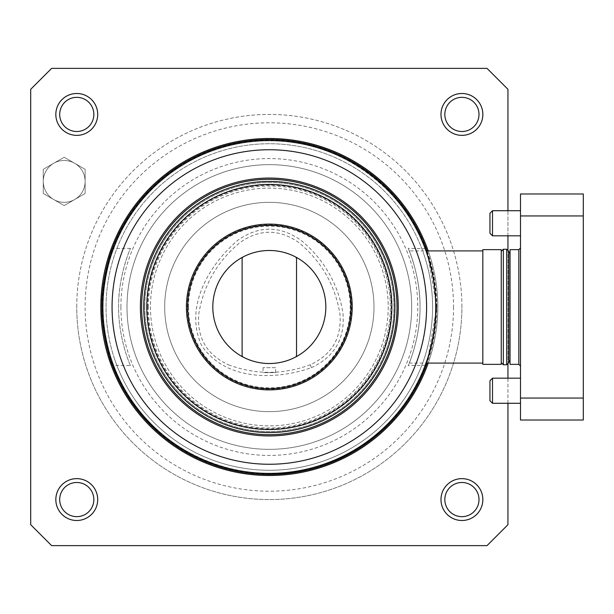 <?xml version="1.0" encoding="UTF-8"?>
<svg xmlns="http://www.w3.org/2000/svg" width="614" height="614" viewBox="0 0 614 614"><rect width="100%" height="100%" fill="white"/><g stroke="black" fill="none" stroke-linecap="round" stroke-linejoin="round"><path stroke-width="0.46" stroke-dasharray="3.07 2.3" d="M275.617 367.702L263.061 367.702L275.617 367.702L275.617 372.614L263.061 372.621L275.617 372.614M228.5 364.823C255.769 374.87 283.031 374.847 310.277 364.754C332.182 354.585 342.044 337.477 339.864 313.432C334.945 284.835 321.337 261.265 299.033 242.707C279.293 228.799 259.553 228.784 239.798 242.668C217.425 261.226 203.779 284.819 198.844 313.455C196.657 337.546 206.542 354.669 228.5 364.823M311.398 367.648C334.699 356.788 345.214 338.552 342.927 312.94C340.609 298.581 335.858 285.18 328.682 272.739C321.498 260.305 312.265 249.491 300.983 240.297C279.953 225.515 258.901 225.507 237.848 240.258C209.105 264.741 183.64 307.568 201.876 345.951C225.998 380.941 275.824 380.296 311.398 367.648L310.277 364.754M243.236 357.133A2.095 2.095 0 0 1 242.108 355.276L242.108 258.724A2.095 2.095 0 0 1 243.236 256.867A56.519 56.519 0 0 0 269.323 363.519A56.519 56.519 0 0 0 295.411 256.867A2.095 2.095 0 0 1 296.531 258.724L296.531 355.276A2.095 2.095 0 0 1 295.411 357.133M148.358 307A120.989 120.989 0 0 1 329.833 202.221A120.989 120.989 0 0 1 329.833 411.779A120.989 120.989 0 0 1 148.358 307M141.642 307A127.681 127.681 0 0 0 333.164 417.581A127.681 127.681 0 0 0 333.164 196.419A127.681 127.681 0 0 0 141.642 307A127.681 127.681 0 0 1 269.331 179.319A127.681 127.681 0 0 1 397.005 307A127.681 127.681 0 0 1 269.331 434.681A127.681 127.681 0 0 1 141.657 307A127.681 127.681 0 0 1 333.179 196.419A127.681 127.681 0 0 1 333.179 417.581A127.681 127.681 0 0 1 141.657 307A127.681 127.681 0 0 1 333.179 196.419A127.681 127.681 0 0 1 333.179 417.581A127.681 127.681 0 0 1 141.657 307M394.917 307A125.594 125.594 0 0 0 206.527 198.238A125.594 125.594 0 0 0 206.527 415.762A125.594 125.594 0 0 0 394.917 307A125.594 125.594 0 0 1 206.527 415.762A125.594 125.594 0 0 1 206.527 198.238A125.594 125.594 0 0 1 394.917 307M388.217 307A118.878 118.878 0 0 1 209.904 409.952A118.878 118.878 0 0 1 209.904 204.048A118.878 118.878 0 0 1 388.217 307A118.878 118.878 0 0 1 209.904 409.952A118.878 118.878 0 0 1 209.904 204.048A118.878 118.878 0 0 1 388.217 307M143.73 307A125.594 125.594 0 0 0 332.12 415.762A125.594 125.594 0 0 0 332.12 198.238A125.594 125.594 0 0 0 143.73 307M146.869 307A122.455 122.455 0 0 0 330.547 413.045A122.455 122.455 0 0 0 330.547 200.955A122.455 122.455 0 0 0 146.869 307A122.455 122.455 0 0 0 330.547 413.045A122.455 122.455 0 0 0 330.547 200.955A122.455 122.455 0 0 0 146.869 307M144.797 307A124.542 124.542 0 0 0 331.614 414.857A124.542 124.542 0 0 0 331.614 199.143A124.542 124.542 0 0 0 144.797 307A124.542 124.542 0 0 1 331.614 199.143A124.542 124.542 0 0 1 331.614 414.857A124.542 124.542 0 0 1 144.797 307M397.005 307A127.681 127.681 0 0 0 205.483 196.419A127.681 127.681 0 0 0 205.483 417.581A127.681 127.681 0 0 0 397.005 307A127.681 127.681 0 0 0 205.483 196.419A127.681 127.681 0 0 0 205.483 417.581A127.681 127.681 0 0 0 397.005 307M130.475 365.606C130.46 366.074 118.364 338.636 118.617 307.038C118.302 275.41 130.59 247.764 130.475 248.394L130.352 248.685C129.132 251.164 118.195 277.513 118.617 307.023C118.356 338.606 130.498 366.182 130.475 365.606L113.452 365.269A166.409 166.409 0 0 0 113.575 365.606M425.065 365.606A166.409 166.409 0 0 0 425.195 365.269L408.172 365.606C408.126 366.051 420.398 338.652 420.03 307.015C420.46 275.371 407.995 247.795 408.172 248.394L408.325 248.739C409.768 251.54 420.283 277.536 420.03 307C420.275 338.844 408.172 366.021 408.172 365.606M425.065 248.394A166.409 166.409 0 0 1 425.195 248.731L408.172 248.394M130.475 248.394L113.575 248.394A166.409 166.409 0 0 0 113.452 248.731L113.559 248.401M409.2 250.903C409.2 250.443 420.252 276.745 420.03 306.962C420.314 337.193 409.085 363.718 409.2 363.097C409.031 363.672 420.421 337.216 420.03 306.985C420.26 276.768 409.177 250.366 409.2 250.903L425.993 250.903M427.114 363.097L436.777 307.023L427.114 250.903M112.331 248.731A167.453 167.453 0 0 0 239.721 471.821A167.453 167.453 0 0 0 436.777 307A167.453 167.453 0 0 0 112.331 248.731M428.211 363.097A168.505 168.505 0 0 0 428.211 250.903M437.82 307A168.505 168.505 0 0 0 185.075 161.075A168.505 168.505 0 0 0 185.075 452.925A168.505 168.505 0 0 0 437.82 307M507.947 403.283L507.947 378.17M507.947 364.355L507.947 249.645M507.947 235.83L507.947 210.717M507.947 524.694L487.017 545.623L51.63 545.623L30.7 524.694L30.7 89.306L51.63 68.377L487.017 68.377L507.947 89.306L507.947 524.694M114.948 360.149A163.27 163.27 0 0 0 322.473 461.375A163.27 163.27 0 0 0 423.698 253.851A163.27 163.27 0 0 1 238.171 467.269A163.27 163.27 0 0 1 146.101 199.888A163.27 163.27 0 0 1 423.698 253.851A163.27 163.27 0 0 0 216.166 152.625A163.27 163.27 0 0 0 114.948 360.149M85.123 181.406A20.93 20.93 0 0 1 53.725 199.535A20.93 20.93 0 0 1 53.725 163.278A20.93 20.93 0 0 1 85.123 181.406A20.93 20.93 0 0 0 53.725 163.278A20.93 20.93 0 0 0 53.725 199.535A20.93 20.93 0 0 0 85.123 181.406L85.123 193.494L64.194 205.583L43.256 193.494L43.256 169.326L64.194 157.238L85.123 169.326L85.123 181.406L85.123 169.326L64.194 157.238L43.256 169.326L43.256 193.494L64.194 205.583L85.123 193.494L85.123 181.406A20.93 20.93 0 0 0 53.725 163.278A20.93 20.93 0 0 0 53.725 199.535A20.93 20.93 0 0 0 85.123 181.406M76.75 307A192.573 192.573 0 0 1 269.323 114.427A192.573 192.573 0 0 1 461.897 307A192.573 192.573 0 0 1 269.323 499.573A192.573 192.573 0 0 1 76.75 307M120.912 307A148.434 148.434 0 0 1 343.556 178.451A148.434 148.434 0 0 1 343.556 435.549A148.434 148.434 0 0 1 120.912 307M453.523 307A184.2 184.2 0 0 1 177.223 466.525A184.2 184.2 0 0 1 177.223 147.475A184.2 184.2 0 0 1 453.523 307M461.897 307A192.573 192.573 0 0 0 173.033 140.23A192.573 192.573 0 0 0 173.033 473.77A192.573 192.573 0 0 0 461.897 307M127.006 307A142.333 142.333 0 0 1 340.509 183.732A142.333 142.333 0 0 1 340.509 430.268A142.333 142.333 0 0 1 127.006 307A142.333 142.333 0 0 1 340.509 183.732A142.333 142.333 0 0 1 340.509 430.268A142.333 142.333 0 0 1 127.006 307M164.682 307A104.656 104.656 0 0 1 321.667 216.366A104.656 104.656 0 0 1 321.667 397.634A104.656 104.656 0 0 1 164.682 307A104.656 104.656 0 0 1 321.667 216.366A104.656 104.656 0 0 1 321.667 397.634A104.656 104.656 0 0 1 164.682 307M187.285 307A82.053 82.053 0 0 1 310.369 235.937A82.053 82.053 0 0 1 310.369 378.063A82.053 82.053 0 0 1 187.285 307M188.498 307A80.841 80.841 0 0 1 309.763 236.989A80.841 80.841 0 0 1 309.763 377.011A80.841 80.841 0 0 1 188.498 307M508.783 362.682L508.783 251.318M501.247 251.318L501.247 362.682L501.247 251.318M501.247 364.355L501.247 249.645M482.827 249.645L482.827 364.355M482.827 250.903L482.827 363.097L482.827 250.903M508.783 253.659L508.783 360.341L508.783 253.659M510.042 251.74L510.042 362.26L510.042 251.74M510.042 364.355L510.042 249.645M489.941 380.734L489.941 400.719M489.941 213.281L489.941 233.266M492.512 378.17L492.512 403.283M492.512 210.717L492.512 235.83M520.503 247.972L520.503 366.028L520.503 247.972M520.503 403.283L520.503 378.17L520.503 403.283M520.503 235.83L520.503 210.717L520.503 235.83M520.503 398.049L520.503 215.951L583.3 215.951L583.3 398.049L520.503 398.049L520.503 420.03M520.503 193.97L520.503 215.951M583.3 398.049L583.3 420.03M583.3 193.97L583.3 215.951M147.521 307A121.825 121.825 0 0 1 330.255 201.499A121.825 121.825 0 0 1 330.255 412.501A121.825 121.825 0 0 1 147.521 307M436.316 307A166.993 166.993 0 0 0 185.827 162.38A166.993 166.993 0 0 0 185.827 451.62A166.993 166.993 0 0 0 436.316 307M506.688 364.77L506.688 249.23M503.342 364.77L503.342 249.23M518.83 249.645L518.83 364.355M263.061 367.702L263.061 372.621M435.94 307C439.685 202.183 328.482 115.923 227.886 145.618C185.651 157.054 152.571 181.084 128.641 217.724C101.786 262.001 95.861 308.919 110.858 358.484C138.818 455.365 262.892 504.493 349.589 453.009C402.093 424.796 436.508 366.604 435.94 307M409.2 363.097L426.047 363.097"/><path stroke-width="0.92" d="M242.108 258.724L242.108 355.276A2.095 2.095 0 0 0 243.236 357.133A56.519 56.519 0 0 1 243.236 256.867A2.095 2.095 0 0 0 242.108 258.724M295.411 357.133A2.095 2.095 0 0 0 296.531 355.276L296.531 258.724A2.095 2.095 0 0 0 295.411 256.867A56.519 56.519 0 0 1 269.323 363.519A56.519 56.519 0 0 1 243.236 357.133M243.236 256.867A56.519 56.519 0 0 1 295.411 256.867A56.519 56.519 0 0 0 243.236 256.867M397.005 307A127.681 127.681 0 0 0 269.323 179.319A127.681 127.681 0 0 0 141.642 307A127.681 127.681 0 0 0 269.323 434.681A127.681 127.681 0 0 0 397.005 307M394.917 307A125.594 125.594 0 0 1 206.527 415.762A125.594 125.594 0 0 1 206.527 198.238A125.594 125.594 0 0 1 394.917 307A125.594 125.594 0 0 1 206.527 415.762A125.594 125.594 0 0 1 206.527 198.238A125.594 125.594 0 0 1 394.917 307M143.73 307A125.594 125.594 0 0 0 332.12 415.762A125.594 125.594 0 0 0 332.12 198.238A125.594 125.594 0 0 0 143.73 307A125.594 125.594 0 0 0 332.12 415.762A125.594 125.594 0 0 0 332.12 198.238A125.594 125.594 0 0 0 143.73 307M391.862 307A122.547 122.547 0 0 0 208.054 200.878A122.547 122.547 0 0 0 208.054 413.122A122.547 122.547 0 0 0 391.862 307M352.213 307A82.89 82.89 0 0 0 269.323 224.11A82.89 82.89 0 0 0 186.433 307A82.89 82.89 0 0 0 269.323 389.89A82.89 82.89 0 0 0 352.213 307M269.323 388.631A81.631 81.631 0 0 0 340.018 266.184A81.631 81.631 0 0 0 198.629 266.184A81.631 81.631 0 0 0 269.323 388.631M269.331 179.319A127.681 127.681 0 0 1 397.028 307A127.681 127.681 0 0 1 269.331 434.681A127.681 127.681 0 0 1 141.642 307A127.681 127.681 0 0 1 269.331 179.319M426.592 307A157.268 157.268 0 0 0 190.693 170.807A157.268 157.268 0 0 0 190.693 443.193A157.268 157.268 0 0 0 426.592 307M435.733 307A166.409 166.409 0 0 1 239.713 470.754A166.409 166.409 0 0 1 113.452 248.731A166.409 166.409 0 0 1 435.733 307M113.452 365.269C115.156 369.636 102.699 340.885 102.914 307.008C102.776 273.084 115.002 244.479 113.452 248.731M113.575 365.606L113.575 365.606A166.409 166.409 0 0 0 425.065 365.606L425.065 365.606M425.195 248.731C423.491 244.364 435.94 273.115 435.733 306.992C435.871 340.916 423.645 369.521 425.195 365.269M425.072 248.394L425.065 248.394A166.409 166.409 0 0 0 113.575 248.394L113.437 248.394M427.114 250.903L426.308 248.731L425.233 248.731M426.308 248.731A167.453 167.453 0 0 0 112.331 248.731C111.103 251.41 101.625 277.728 101.87 306.969C101.625 336.257 111.088 362.559 112.331 365.269L113.413 365.269M113.413 248.731L112.331 248.731M112.331 365.269A167.453 167.453 0 0 0 426.308 365.269L427.114 363.097M425.233 365.269L426.308 365.269M93.85 114.427A17.077 17.077 0 0 0 68.231 99.637A17.077 17.077 0 0 0 68.231 129.216A17.077 17.077 0 0 0 93.85 114.427M93.85 499.573A17.077 17.077 0 0 0 68.231 484.784A17.077 17.077 0 0 0 68.231 514.363A17.077 17.077 0 0 0 93.85 499.573M478.997 499.573A17.077 17.077 0 0 0 453.37 484.784A17.077 17.077 0 0 0 453.37 514.363A17.077 17.077 0 0 0 478.997 499.573M478.997 114.427A17.077 17.077 0 0 0 453.37 99.637A17.077 17.077 0 0 0 453.37 129.216A17.077 17.077 0 0 0 478.997 114.427M97.703 114.427A20.93 20.93 0 0 0 76.765 93.497A20.93 20.93 0 0 0 55.836 114.427A20.93 20.93 0 0 0 76.765 135.356A20.93 20.93 0 0 0 97.703 114.427M97.703 499.573A20.93 20.93 0 0 0 76.765 478.644A20.93 20.93 0 0 0 55.836 499.573A20.93 20.93 0 0 0 76.765 520.503A20.93 20.93 0 0 0 97.703 499.573M482.842 499.573A20.93 20.93 0 0 0 461.912 478.644A20.93 20.93 0 0 0 440.982 499.573A20.93 20.93 0 0 0 461.912 520.503A20.93 20.93 0 0 0 482.842 499.573M482.842 114.427A20.93 20.93 0 0 0 461.912 93.497A20.93 20.93 0 0 0 440.982 114.427A20.93 20.93 0 0 0 461.912 135.356A20.93 20.93 0 0 0 482.842 114.427M428.211 250.903A168.505 168.505 0 0 0 169.134 171.521A168.505 168.505 0 0 0 169.134 442.479A168.505 168.505 0 0 0 428.211 363.097M76.765 135.356A20.93 20.93 0 0 0 94.894 103.958A20.93 20.93 0 0 0 58.637 103.958A20.93 20.93 0 0 0 76.765 135.356M76.765 520.503A20.93 20.93 0 0 0 94.894 489.105A20.93 20.93 0 0 0 58.637 489.105A20.93 20.93 0 0 0 76.765 520.503M461.912 520.503A20.93 20.93 0 0 0 480.041 489.105A20.93 20.93 0 0 0 443.784 489.105A20.93 20.93 0 0 0 461.912 520.503M461.912 135.356A20.93 20.93 0 0 0 480.041 103.958A20.93 20.93 0 0 0 443.784 103.958A20.93 20.93 0 0 0 461.912 135.356M507.947 210.717L507.947 89.306L487.017 68.377L51.63 68.377L30.7 89.306L30.7 524.694L51.63 545.623L487.017 545.623L507.947 524.694L507.947 403.283M507.947 378.17L507.947 364.355M507.947 249.645L507.947 235.83M508.783 251.318L508.783 362.682L506.688 364.77L506.688 249.23L508.783 251.318M501.247 251.318L503.342 249.23L506.688 249.23M501.247 249.645L501.247 364.355L482.827 364.355L482.827 249.645L501.247 249.645M425.993 250.903L482.827 250.903M508.783 253.659L510.042 251.74M518.83 249.645L510.042 249.645L510.042 364.355L518.83 364.355L518.83 249.645L520.503 247.972M492.512 403.283L489.941 400.719L489.941 380.734L492.512 378.17L492.512 403.283L520.503 403.283M492.512 235.83L489.941 233.266L489.941 213.281L492.512 210.717L492.512 235.83L520.503 235.83M583.3 398.049L583.3 420.03L520.503 420.03L520.503 398.049L583.3 398.049L583.3 215.951L520.503 215.951L520.503 398.049M520.503 215.951L520.503 193.97L583.3 193.97L583.3 215.951M398.263 307A128.94 128.94 0 0 0 204.853 195.336A128.94 128.94 0 0 0 204.853 418.664A128.94 128.94 0 0 0 398.263 307M503.342 249.23L503.342 364.77L506.688 364.77M503.342 364.77L501.247 362.682M426.047 363.097L482.827 363.097M508.783 360.341L510.042 362.26M518.83 364.355L520.503 366.028M520.503 378.17L492.512 378.17M520.503 210.717L492.512 210.717"/></g></svg>
